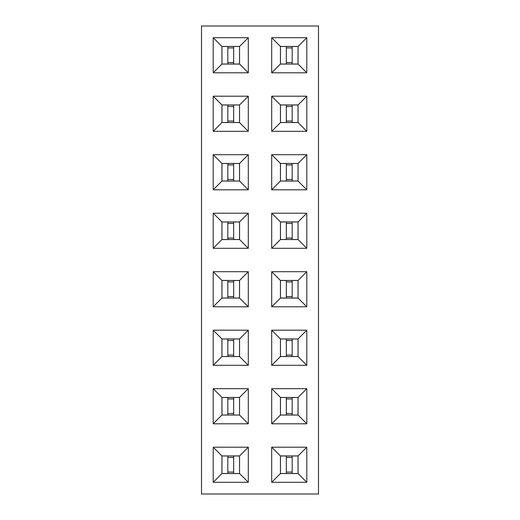 <?xml version="1.0" encoding="UTF-8"?>
<svg xmlns="http://www.w3.org/2000/svg" width="520" height="520" viewBox="0 0 520 520"><rect width="100%" height="100%" fill="white"/><g stroke="black" fill="none" stroke-linecap="round" stroke-linejoin="round"><path stroke-width="0.78" d="M318.5 494L318.5 26L201.5 26L201.5 494L318.5 494M306.8 189.8L306.8 154.7L271.7 154.7L271.7 189.8L306.8 189.8L298.058 181.051L298.051 163.442L280.442 163.449L280.442 181.058L298.058 181.051M248.3 189.8L248.3 154.7L213.2 154.7L213.2 189.8L248.3 189.8L239.558 181.051L239.551 163.442L221.942 163.449L221.942 181.058L239.551 181.051M248.3 248.3L248.3 213.2L213.2 213.2L213.2 248.3L248.3 248.3L239.558 239.551L239.551 221.942L221.942 221.949L221.942 239.558L239.551 239.551M271.7 248.3L306.8 248.3L306.8 213.2L271.7 213.2L271.7 248.3L280.442 239.551L298.058 239.558L298.051 221.942L280.442 221.942L280.442 239.558M271.7 306.8L306.8 306.8L306.8 271.7L271.7 271.7L271.7 306.8L280.442 298.058L298.058 298.058L298.051 280.442L280.442 280.442L280.442 298.058M213.2 306.8L248.3 306.8L248.3 271.7L213.2 271.7L213.2 306.8L221.942 298.058L239.551 298.051L239.551 280.442L221.942 280.449L221.942 298.058M213.2 423.8L248.3 423.8L248.3 388.7L213.2 388.7L213.2 423.8L221.942 415.051L239.551 415.058L239.551 397.443L221.942 397.443L221.942 415.058M306.8 423.8L306.8 388.7L271.7 388.7L271.7 423.8L306.8 423.8L298.058 415.051L298.051 397.443L280.442 397.443L280.442 415.058L298.058 415.058M248.3 365.3L248.3 330.2L213.2 330.2L213.2 365.3L248.3 365.3L239.558 356.551L239.551 338.949L221.942 338.949L221.942 356.558L239.551 356.551M306.8 365.3L306.8 330.2L271.7 330.2L271.7 365.3L306.8 365.3L298.058 356.551L298.051 338.949L280.442 338.949L280.442 356.558L298.058 356.551M271.7 131.3L306.8 131.3L306.8 96.2L271.7 96.2L271.7 131.3L280.442 122.558L298.058 122.558L298.051 104.942L280.442 104.942L280.442 122.558M213.2 96.2L213.2 131.3L248.3 131.3L248.3 96.2L213.2 96.2L221.942 104.942L221.942 122.558L239.551 122.558L239.551 104.942L221.942 104.942M306.8 447.2L271.7 447.2L271.7 482.3L306.8 482.3L306.8 447.2L298.051 455.943L280.442 455.943L280.442 473.558L298.058 473.558L298.051 455.943M248.3 447.2L213.2 447.2L213.2 482.3L248.3 482.3L248.3 447.2L239.551 455.943L221.942 455.943L221.942 473.558L239.551 473.558L239.551 455.943M271.7 72.8L306.8 72.8L306.8 37.7L271.7 37.7L271.7 72.8L280.442 64.051L298.058 64.058L298.051 46.443L280.442 46.443L280.442 64.058M213.2 37.7L213.2 72.8L248.3 72.8L248.3 37.7L213.2 37.7L221.942 46.449L221.942 64.058L239.551 64.058L239.551 46.443L221.942 46.443M306.8 154.7L298.051 163.442M271.7 189.8L280.442 181.051M271.7 154.7L280.442 163.442M248.3 154.7L239.558 163.449M213.2 189.8L221.942 181.051M213.2 154.7L221.942 163.442M248.3 213.2L239.558 221.949M213.2 248.3L221.942 239.551M213.2 213.2L221.942 221.949M306.8 248.3L298.058 239.551M271.7 213.2L280.442 221.949M306.8 213.2L298.058 221.949M306.8 306.8L298.051 298.058M271.7 271.7L280.442 280.449M306.8 271.7L298.058 280.449M248.3 306.8L239.558 298.058M213.2 271.7L221.942 280.449M248.3 271.7L239.558 280.449M248.3 423.8L239.558 415.051M213.2 388.7L221.949 397.443M248.3 388.7L239.551 397.443M306.8 388.7L298.051 397.443M271.7 423.8L280.442 415.051M271.7 388.7L280.449 397.443M248.3 330.2L239.558 338.949M213.2 365.3L221.942 356.551M213.2 330.2L221.942 338.949M306.8 330.2L298.051 338.949M271.7 365.3L280.442 356.551M271.7 330.2L280.442 338.949M306.8 131.3L298.051 122.558M271.7 96.2L280.442 104.942M306.8 96.2L298.051 104.942M213.2 131.3L221.942 122.558M248.3 96.2L239.558 104.942M248.3 131.3L239.558 122.558M271.7 447.2L280.449 455.943M306.8 482.3L298.058 473.551M271.7 482.3L280.442 473.551M213.2 447.2L221.949 455.943M248.3 482.3L239.558 473.551M213.2 482.3L221.942 473.551M306.8 72.8L298.051 64.051M271.7 37.7L280.442 46.449M306.8 37.7L298.051 46.449M213.2 72.8L221.942 64.051M248.3 37.7L239.558 46.449M248.3 72.8L239.558 64.051M298.025 163.475L280.475 163.475L280.475 181.025L298.025 181.025L298.025 163.475M221.975 181.025L239.525 181.025L239.525 163.475L221.975 163.475L221.975 181.025M221.975 239.525L239.525 239.525L239.525 221.975L221.975 221.975L221.975 239.525M298.025 221.975L280.475 221.975L280.475 239.525L298.025 239.525L298.025 221.975M298.025 280.475L280.475 280.475L280.475 298.025L298.025 298.025L298.025 280.475M221.975 298.025L239.525 298.025L239.525 280.475L221.975 280.475L221.975 298.025M221.975 415.025L239.525 415.025L239.525 397.475L221.975 397.475L221.975 415.025M298.025 397.475L280.475 397.475L280.475 415.025L298.025 415.025L298.025 397.475M221.975 356.525L239.525 356.525L239.525 338.975L221.975 338.975L221.975 356.525M298.025 338.975L280.475 338.975L280.475 356.525L298.025 356.525L298.025 338.975M298.025 104.975L280.475 104.975L280.475 122.525L298.025 122.525L298.025 104.975M221.975 122.525L239.525 122.525L239.525 104.975L221.975 104.975L221.975 122.525M298.025 455.975L280.475 455.975L280.475 473.525L298.025 473.525L298.025 455.975M221.975 473.525L239.525 473.525L239.525 455.975L221.975 455.975L221.975 473.525M298.025 46.475L280.475 46.475L280.475 64.025L298.025 64.025L298.025 46.475M221.975 64.025L239.525 64.025L239.525 46.475L221.975 46.475L221.975 64.025M292.175 163.475L292.175 181.025M286.325 163.475L286.325 181.025M292.175 164.938L286.325 164.938M292.175 179.562L286.325 179.562M227.825 181.025L227.825 163.475M233.675 181.025L233.675 163.475M227.825 179.562L233.675 179.562M227.825 164.938L233.675 164.938M227.825 239.525L227.825 221.975M233.675 239.525L233.675 221.975M227.825 238.062L233.675 238.062M227.825 223.438L233.675 223.438M292.175 221.975L292.175 239.525M286.325 221.975L286.325 239.525M292.175 223.438L286.325 223.438M292.175 238.062L286.325 238.062M292.175 280.475L292.175 298.025M286.325 280.475L286.325 298.025M292.175 281.938L286.325 281.938M292.175 296.562L286.325 296.562M227.825 298.025L227.825 280.475M233.675 298.025L233.675 280.475M227.825 296.562L233.675 296.562M227.825 281.938L233.675 281.938M227.825 415.025L227.825 397.475M233.675 415.025L233.675 397.475M227.825 413.562L233.675 413.562M227.825 398.938L233.675 398.938M292.175 397.475L292.175 415.025M286.325 397.475L286.325 415.025M292.175 398.938L286.325 398.938M292.175 413.562L286.325 413.562M227.825 356.525L227.825 338.975M233.675 356.525L233.675 338.975M227.825 355.062L233.675 355.062M227.825 340.438L233.675 340.438M292.175 338.975L292.175 356.525M286.325 338.975L286.325 356.525M292.175 340.438L286.325 340.438M292.175 355.062L286.325 355.062M292.175 104.975L292.175 122.525M286.325 104.975L286.325 122.525M292.175 106.438L286.325 106.438M292.175 121.062L286.325 121.062M227.825 122.525L227.825 104.975M233.675 122.525L233.675 104.975M227.825 121.062L233.675 121.062M227.825 106.438L233.675 106.438M292.175 455.975L292.175 473.525M286.325 455.975L286.325 473.525M292.175 457.438L286.325 457.438M292.175 472.062L286.325 472.062M227.825 473.525L227.825 455.975M233.675 473.525L233.675 455.975M227.825 472.062L233.675 472.062M227.825 457.438L233.675 457.438M292.175 46.475L292.175 64.025M286.325 46.475L286.325 64.025M292.175 47.938L286.325 47.938M292.175 62.562L286.325 62.562M227.825 64.025L227.825 46.475M233.675 64.025L233.675 46.475M227.825 62.562L233.675 62.562M227.825 47.938L233.675 47.938"/></g></svg>
